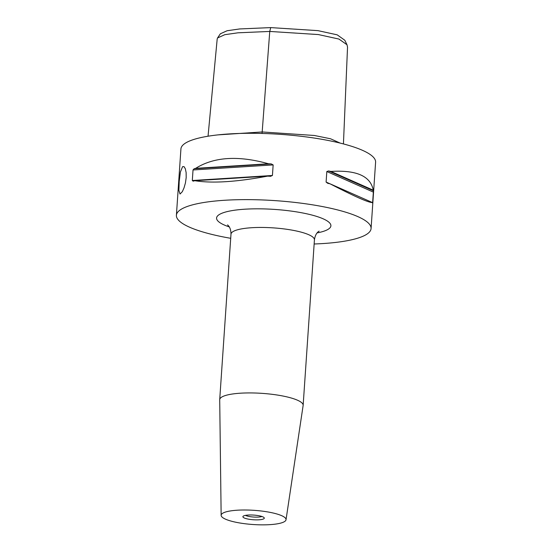 <?xml version="1.0" encoding="UTF-8"?>
<svg xmlns="http://www.w3.org/2000/svg" width="552" height="552" viewBox="0 0 552 552"><rect width="100%" height="100%" fill="white"/><g stroke="black" fill="none" stroke-linecap="round" stroke-linejoin="round"><path stroke-width="0.83" d="M182.595 166.628L184.03 166.635L185.32 168.733L186.134 172.59L186.19 177.592L185.424 182.981L184.009 187.928L182.319 191.703L180.021 194.035L178.882 190.337L179.2 181.505L180.421 171.955L182.595 166.628M261.945 516.499A9.294 2.029 3.9 0 1 253.616 517.038A9.294 2.029 3.9 0 1 245.44 515.375M243.246 516.154A10.723 2.346 -176.1 0 0 243.004 516.403A10.723 2.346 -176.1 0 0 253.437 519.763A10.723 2.346 -176.1 0 0 264.222 517.845A10.723 2.346 -176.1 0 0 254.362 515.133A10.723 2.346 -176.1 0 0 243.246 516.154M245.302 523.779A32.52 7.114 3.9 0 1 221.145 515.34A32.52 7.114 3.9 0 1 261.883 511.076A32.52 7.114 3.9 0 1 286.026 519.763A32.52 7.114 3.9 0 1 245.302 523.779M217.985 134.881L262.179 131.956L269.755 31.436L318.345 34.562L338.949 39.061L347.015 44.767L347.532 47.189L343.434 143.927M270.728 27.6L239.658 28.945L227.086 30.746L220.365 33.789L217.55 37.964L224.781 34.693L237.967 32.809L269.755 31.436L270.728 27.6L317.986 30.643L337.196 34.838L344.8 40.248L347.015 44.767M217.191 39.013L217.55 37.964M340.17 143.099L330.531 138.773L314.316 135.475L262.179 131.956L262.069 133.446M230.708 238.305A97.566 21.335 3.9 0 1 176.398 215.28L180.925 148.943A97.566 21.335 3.9 0 1 303.124 136.523A97.566 21.335 3.9 0 1 375.601 162.219L371.075 228.556A97.566 21.335 3.9 0 1 314.143 243.991M373.255 190.178A97.566 21.335 3.9 0 1 373.442 190.799L372.593 203.164A97.566 21.335 -176.1 0 0 372.414 202.543L330.048 183.809A97.566 21.335 -176.1 0 0 327.722 183.319L326.101 182.077L326.825 171.52L328.571 170.954A97.566 21.335 3.9 0 1 330.889 171.444C356.461 169.85 370.585 176.095 373.255 190.178L330.889 171.444M330.048 183.809C354.646 196.505 368.771 202.75 372.414 202.543L372.593 203.164M268.458 163.771L195.67 168.346C214.038 156.858 238.298 155.326 268.458 163.771A97.566 21.335 3.9 0 1 271.232 163.91L273.15 164.924L272.433 175.481L270.383 176.274A97.566 21.335 -176.1 0 0 267.61 176.129L194.828 180.711A97.566 21.335 -176.1 0 0 193.297 181.125L193.027 181.173M270.901 176.267L270.383 176.274M193.297 181.125L192.31 180.518L193.027 169.968L194.138 168.76A97.566 21.335 3.9 0 1 195.67 168.346M267.61 176.129C236.484 181.981 212.223 183.505 194.828 180.711M221.145 515.34L219.71 399.8A41.814 9.143 3.9 0 1 219.71 399.641A41.814 9.143 3.9 0 1 272.088 394.314A41.814 9.143 3.9 0 1 303.145 405.327A41.814 9.143 3.9 0 1 303.131 405.485L286.026 519.763M176.398 215.28A97.566 21.335 3.9 0 1 298.604 202.86A97.566 21.335 3.9 0 1 371.075 228.556M329.986 183.795L326.101 182.077M373.456 192.144L326.825 171.52M373.442 190.799L328.571 170.954M272.433 175.481L192.31 180.518M273.15 164.924L193.027 169.968M271.232 163.91L194.138 168.76M219.71 399.641L230.991 234.151A41.814 9.143 3.9 0 1 232.371 232.04A41.814 9.143 3.9 0 1 283.369 228.832A41.814 9.143 3.9 0 1 314.426 239.837C315.544 232.219 319.394 231.184 319.097 231.143M229.266 226.92A57.298 12.53 3.9 0 1 218.461 215.121A57.298 12.53 3.9 0 1 300.336 212.527A57.298 12.53 3.9 0 1 317.124 232.909M217.198 38.909L208.042 136.213M303.145 405.327L314.426 239.837M227.548 224.899C227.231 224.899 230.915 226.417 230.991 234.151"/></g></svg>
